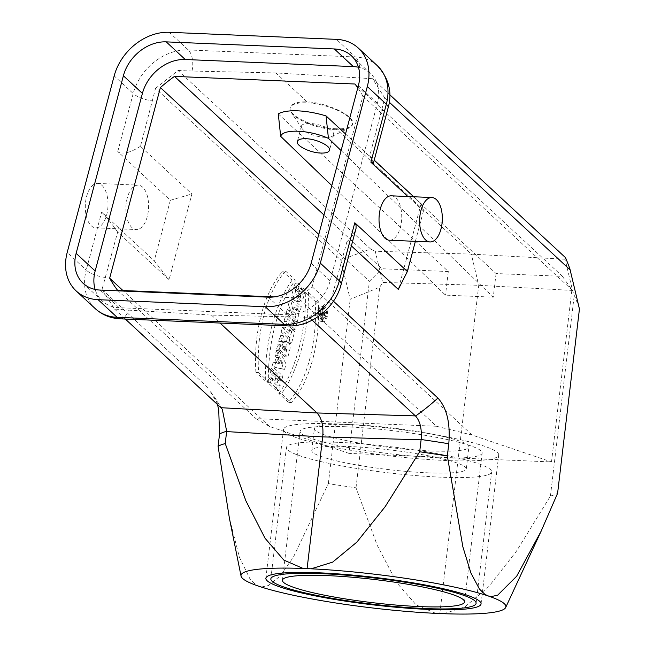 <?xml version="1.0" encoding="UTF-8"?>
<svg xmlns="http://www.w3.org/2000/svg" width="646" height="646" viewBox="0 0 646 646"><rect width="100%" height="100%" fill="white"/><g stroke="black" fill="none" stroke-linecap="round" stroke-linejoin="round"><path stroke-width="0.48" stroke-dasharray="3.23 2.42" d="M435.792 613.361L416.072 604.834L396.854 582.862L377.199 545.256L356.003 487.811A173.37 21.972 6.8 0 1 328.346 483.612L293.341 557.28L279.952 576.216L268.389 585.542L262.147 586.859L258.836 586.245L255.646 584.662L250.188 579.381L239.408 557.191L229.362 518.044M443.786 613.7L464.894 606.893L488.651 586.738L516.485 551.135L550.44 496.023A173.37 21.972 -173.2 0 0 557.595 493.286M321.078 311.735A5.822 2.972 92.4 0 0 323.606 319.98A5.822 2.972 92.4 0 0 326.577 315.329A5.822 2.972 92.4 0 0 325.108 308.885A5.822 2.972 92.4 0 0 324.098 308.368A5.822 2.972 92.4 0 0 321.078 311.735M322.128 311.138L322.588 309.418L323.743 312.478A2.511 1.284 -87.6 0 1 324.607 311.792A2.511 1.284 -87.6 0 1 325.697 315.353L324.962 318.147L321.191 314.65L321.603 313.116L323.105 314.505L323.226 314.045L322.128 311.138L319.439 310.976L319.738 309.846L322.588 309.418M120.447 318.841A16.667 8.503 92.4 0 0 128.384 310.112L114.544 309.063L102.02 289.505L117.645 232.067L169.066 279.742L191.886 193.978L140.465 146.303L155.541 88.357L340.878 260.176L350.189 299.308A228.676 0.961 158 0 1 353.532 297.951L376.295 288.6A231.171 8.406 157.9 0 1 379.783 287.155L382.682 282.423L478.734 285.298L572.526 290.442L565.105 259.256L565.185 257.35M328.346 483.612L350.189 299.308M217.476 404.493L215.07 398.025L209.91 390.773A173.37 136.807 -47.2 0 0 219.462 405.728L221.11 407.86M102.02 289.505L208.666 388.375M283.441 346.829L281.406 341.451L283.045 335.314L285.637 342.17A6.153 3.141 -87.6 0 1 287.034 341.459A6.153 3.141 -87.6 0 1 289.715 350.18L287.841 357.23L279.314 349.325L280.663 344.253L283.441 346.829L281.067 347.491L278.717 341.29L281.406 341.451M297.782 283.013L301.997 286.921L300.64 291.992L298.121 289.65L300.107 296.562L303.192 288.035L305.259 289.949L303.297 298.29L299.09 301.706L294.794 294.083L297.782 283.013L294.923 283.231L298.928 286.945L301.997 286.921M320.311 311.033A7.518 3.836 -87.6 0 1 323.816 306.664A7.518 3.836 -87.6 0 1 325.511 307.343A7.518 3.836 -87.6 0 1 327.352 316.039A7.518 3.836 -87.6 0 1 323.186 321.66A7.518 3.836 -87.6 0 1 320.311 311.033M292.775 298.751L301.294 306.648L300.002 311.517L295.957 307.771L298.985 315.321L297.313 321.611L288.794 313.706L290.086 308.836L294.237 312.688L291.128 304.936L292.775 298.751L289.965 299.017L298.226 306.672L301.294 306.648M277.699 355.405L279.056 350.31L286.057 363.932L284.611 369.359L274.566 367.186L275.923 362.083L277.514 362.43L278.806 357.569L277.699 355.405L275.01 355.219L276.222 350.673L279.056 350.31M292.428 329.371L294.689 331.471L291.435 343.704L289.174 341.605L290.127 338.028L283.869 332.222L285.217 327.151L291.475 332.956L292.428 329.371L289.618 329.638L291.621 331.495L294.689 331.471M308.425 292.258L318.163 301.286A96.424 49.161 -87.6 0 1 291.176 402.716L281.438 393.689A114.067 58.156 92.4 0 0 308.425 292.258L305.711 292.606L315.159 301.367L318.163 301.286M285.605 271.094L295.343 280.122A114.067 58.156 92.4 0 0 268.348 381.552L258.618 372.524A96.424 49.161 -87.6 0 1 285.605 271.094L282.738 271.304L292.178 280.057L295.343 280.122M288.019 316.605L296.546 324.51L295.198 329.581L286.671 321.676L288.019 316.605L285.217 316.871L293.478 324.534L296.546 324.51M274.3 368.172L282.827 376.069L281.478 381.14L278.474 378.354L277.271 382.868L280.275 385.654L278.927 390.725L270.399 382.82L271.748 377.757L275.002 380.769L276.205 376.255L272.951 373.235L274.3 368.172L271.498 368.43L279.758 376.093L282.827 376.069M102.02 185.45A22.23 11.329 -87.6 0 1 107.551 210.612A22.23 11.329 -87.6 0 1 95.713 227.836A22.23 11.329 -87.6 0 1 85.329 205.153A22.23 11.329 -87.6 0 1 97.586 183.424A22.23 11.329 -87.6 0 1 102.02 185.45M127.238 198.064A22.23 11.329 92.4 0 0 136.314 229.548A22.23 11.329 92.4 0 0 148.144 212.324A22.23 11.329 92.4 0 0 142.621 187.162A22.23 11.329 92.4 0 0 138.187 185.136A22.23 11.329 92.4 0 0 127.238 198.064M337.6 442.308A103.36 13.098 -173.2 0 0 286.396 447.549A103.36 13.098 -173.2 0 0 387.487 472.719A103.36 13.098 -173.2 0 0 491.671 471.879A103.36 13.098 -173.2 0 0 440.968 454.396A103.36 13.098 -173.2 0 0 337.6 442.308M427.749 472.815A77.795 9.86 -173.2 0 0 466.283 468.867A77.795 9.86 -173.2 0 0 390.192 449.923A77.795 9.86 -173.2 0 0 311.776 450.561A77.795 9.86 -173.2 0 0 349.938 463.715A77.795 9.86 -173.2 0 0 427.749 472.815M430.341 450.924A77.795 9.86 -173.2 0 0 468.883 446.975A77.795 9.86 -173.2 0 0 392.784 428.032A77.795 9.86 -173.2 0 0 314.376 428.661A77.795 9.86 -173.2 0 0 352.538 441.824A77.795 9.86 -173.2 0 0 430.341 450.924M325.043 137.372A16.667 5.709 14.9 0 1 301.997 128.433A16.667 5.709 14.9 0 1 301.424 126.123A16.667 5.709 14.9 0 1 319.003 124.896A16.667 5.709 14.9 0 1 333.643 134.699A16.667 5.709 14.9 0 1 331.996 136.419A16.667 5.709 14.9 0 1 325.043 137.372M335.815 129.749A32.227 11.039 14.9 0 1 291.257 112.461A32.227 11.039 14.9 0 1 290.151 108.003A32.227 11.039 14.9 0 1 324.13 105.613A32.227 11.039 14.9 0 1 352.441 124.573A32.227 11.039 14.9 0 1 349.26 127.892A32.227 11.039 14.9 0 1 335.815 129.749M341.104 150.575L493.278 297.16L445.514 295.141L331.786 185.588M278.289 113.906L448.308 271.538L445.514 295.141M345.521 133.972L496.071 273.549L562.448 276.351L354.993 84.012M448.308 271.538L381.939 268.736L323.969 214.989M562.448 276.351L571.896 289.86L551.506 461.938L349.001 453.387L369.391 281.317L381.939 268.736M349.001 453.387L269.608 426.513L256.01 418.656L436.518 426.271L298.072 297.919A157.81 124.525 -47.2 0 0 312.163 286.767L362.899 96.093A157.81 124.525 -47.2 0 0 357.787 87.872M362.899 96.093L571.896 289.86M312.163 286.767L472.113 435.065L551.506 461.938M496.071 273.549L493.278 297.16M436.518 426.271L472.113 435.065M117.564 290.296L256.01 418.656M274.057 296.91L298.072 297.919M269.608 426.513L122.934 290.53M318.801 234.409L369.391 281.317M100.17 290.078L119.195 307.714L287.317 314.812A38.897 30.693 -47.2 0 0 330.138 280.905L377.393 103.328A38.897 30.693 -47.2 0 0 370.408 73.394A38.897 30.693 -47.2 0 0 358.417 67.241M119.195 307.714A38.897 30.693 132.8 0 1 102.149 300.923A38.897 30.693 132.8 0 1 95.115 289.432M373.323 163.486C373.461 162.614 372.257 160.111 369.714 155.977L384.79 98.031L372.492 78.699L389.78 94.728M384.79 98.031L389.288 102.197M579.3 308.408A228.676 83.261 14.5 0 0 579.066 307.472L575.061 296.99A231.171 88.042 12.8 0 0 574.229 295.359L572.526 290.442M550.44 496.023L574.229 295.359M128.384 310.112L211.468 315.103L309.038 317.275L331.269 299.187L333.441 301.197M309.038 317.275L312.188 320.19M389.441 240.239A22.23 11.329 92.4 0 0 401.271 223.015A22.23 11.329 92.4 0 0 395.748 197.846A22.23 11.329 92.4 0 0 391.315 195.819M369.714 155.977L374.212 160.143M413.706 196.764L421.135 203.651L423.461 210.967L407.884 196.521M421.135 203.651L398.316 289.416M415.386 241.329L423.461 210.967M351.392 245.908L346.894 241.741C351.747 237.211 354.751 232.915 355.922 228.878M331.269 299.187L346.894 241.741M211.468 315.103L220.036 323.048M372.492 78.699L275.899 72.941L191.999 71.036A16.667 8.503 92.4 0 0 188.269 49.936L169.244 32.3M565.105 259.256L471.314 254.12L336.082 128.74C345.763 129.192 351.262 127.609 352.595 123.992C355.655 116.353 327.562 102.682 307.044 101.818L275.899 72.941M439.829 613.547L478.734 285.298L471.314 254.12L375.261 251.246L382.682 282.423M155.541 88.357L178.054 70.495L370.739 249.138A231.171 167.782 -0.7 0 0 367.17 250.244L344.205 258.731A228.676 170.924 -0.4 0 0 340.878 260.176M370.739 249.138L375.261 251.246M356.003 487.811L379.783 287.155M114.544 309.063L125.308 319.043M140.465 146.303C130.04 152.908 122.474 154.66 117.766 151.544L170.334 200.284L154.224 260.822L169.066 279.742M117.645 232.067C111.378 223.056 106.049 216.402 101.656 212.082L154.224 260.822M336.082 128.74C315.353 128.651 287.123 115.505 290.304 107.422C291.685 103.594 297.265 101.729 307.044 101.818M178.054 70.495L191.999 71.036M170.334 200.284L191.886 193.978M281.777 363.359L280.17 360.226L279.476 362.858L281.777 363.359L279.33 363.617L277.271 359.62L280.17 360.226M277.271 359.62L276.383 362.979L279.476 362.858M276.222 350.673L283.005 363.884L286.057 363.932M283.005 363.884L281.664 368.931L284.611 369.359M281.664 368.931L274.566 367.186M271.926 366.815L273.137 362.277L275.923 362.083M273.137 362.277L277.514 362.43M274.728 362.624L276.125 357.375L278.806 357.569M276.125 357.375L275.01 355.219M276.383 362.979L279.33 363.617M291.621 331.495L288.512 343.196L291.435 343.704M288.512 343.196L286.509 341.338L289.174 341.605M286.509 341.338L287.462 337.761L290.127 338.028M287.462 337.761L281.204 331.955L283.869 332.222M281.204 331.955L282.407 327.417L285.217 327.151M282.407 327.417L288.665 333.223L291.475 332.956M288.665 333.223L289.618 329.638M298.226 306.672L297.071 311.009L300.002 311.517M297.071 311.009L292.565 306.834L295.957 307.771M292.565 306.834L295.949 315.248L298.985 315.321M295.949 315.248L294.39 321.102L297.313 321.611M294.39 321.102L286.13 313.439L288.794 313.706M286.13 313.439L287.284 309.103L290.086 308.836M287.284 309.103L291.895 313.383L294.237 312.688M291.895 313.383L288.439 304.767L291.128 304.936M288.439 304.767L289.965 299.017M315.159 301.367A96.133 49.015 -87.6 0 1 288.31 402.264L291.176 402.716M288.31 402.264L278.87 393.511L281.438 393.689M278.87 393.511A114.358 58.31 92.4 0 0 305.711 292.606M322.58 307.488A7.227 3.682 -87.6 0 1 324.349 315.846A7.227 3.682 -87.6 0 1 320.335 321.248A7.227 3.682 -87.6 0 1 317.154 313.891A7.227 3.682 -87.6 0 1 320.949 306.834A7.227 3.682 -87.6 0 1 322.58 307.488M322.314 308.497A6.113 3.117 92.4 0 0 321.256 307.956A6.113 3.117 92.4 0 0 317.719 313.916A6.113 3.117 92.4 0 0 320.739 320.15A6.113 3.117 92.4 0 0 323.856 315.264A6.113 3.117 92.4 0 0 322.314 308.497M292.178 280.057A114.358 58.31 92.4 0 0 265.336 380.962L268.348 381.552M265.336 380.962L255.889 372.201L258.618 372.524M255.889 372.201A96.133 49.015 -87.6 0 1 282.738 271.304M298.928 286.945L297.717 291.483L300.64 291.992M297.717 291.483L295.214 289.166L298.121 289.65M295.214 289.166L297.233 296.732L300.43 288.334L303.192 288.035M300.43 288.334L302.231 290.006L305.259 289.949M302.231 290.006L300.285 298.064L296.248 301.294L292.073 294.003L294.923 283.231M293.478 324.534L292.267 329.072L295.198 329.581M292.267 329.072L284.006 321.417L286.671 321.676M284.006 321.417L285.217 316.871M282.367 348.695L284.119 350.326L284.401 349.26A1.946 0.993 92.4 0 0 283.659 346.514A1.946 0.993 92.4 0 0 282.649 347.637L282.367 348.695L285.435 348.678L286.921 350.059L287.131 349.26A1.655 0.84 92.4 0 0 286.501 346.926A1.655 0.84 92.4 0 0 285.645 347.879L285.435 348.678M284.119 350.326L286.921 350.059M278.717 341.29L280.194 335.742L282.722 342.428L285.637 342.17M280.194 335.742L283.045 335.314M282.722 342.428A5.862 2.988 -87.6 0 1 284.167 341.629A5.862 2.988 -87.6 0 1 286.719 349.938L284.91 356.721L287.841 357.23M284.91 356.721L276.649 349.058L279.314 349.325M276.649 349.058L277.861 344.52L280.663 344.253M277.861 344.52L281.067 347.491M279.758 376.093L278.547 380.631L281.478 381.14M278.547 380.631L275.543 377.845L278.474 378.354M275.543 377.845L274.203 382.892L277.271 382.868M274.203 382.892L277.207 385.678L280.275 385.654M277.207 385.678L275.995 390.216L278.927 390.725M275.995 390.216L267.735 382.561L270.399 382.82M267.735 382.561L268.946 378.015L271.748 377.757M268.946 378.015L272.2 381.035L275.002 380.769M272.2 381.035L273.541 375.988L276.205 376.255M273.541 375.988L270.286 372.976L272.951 373.235M270.286 372.976L271.498 368.43M320.796 315.232L321.797 316.16L322.201 314.65A1.114 0.565 92.4 0 0 321.781 313.076A1.114 0.565 92.4 0 0 321.199 313.722L320.796 315.232L323.864 315.216L324.607 315.894L324.938 314.65A0.824 0.42 92.4 0 0 324.623 313.488A0.824 0.42 92.4 0 0 324.195 313.964L323.864 315.216M321.797 316.16L324.607 315.894M319.738 309.846L320.852 312.809L323.743 312.478M320.852 312.809A2.221 1.13 -87.6 0 1 321.74 311.961A2.221 1.13 -87.6 0 1 322.701 315.111L322.031 317.638L324.962 318.147M322.031 317.638L318.526 314.384L321.191 314.65M318.526 314.384L318.793 313.375L321.603 313.116M318.793 313.375L320.295 314.772L323.105 314.505M320.295 314.772L320.537 313.883L323.226 314.045M320.537 313.883L319.439 310.976M345.481 426.756A91.684 11.62 -173.2 0 0 300.059 431.407A91.684 11.62 -173.2 0 0 389.74 453.734A91.684 11.62 -173.2 0 0 482.158 452.991A91.684 11.62 -173.2 0 0 437.18 437.479A91.684 11.62 -173.2 0 0 345.481 426.756M337.188 423.946A108.358 13.727 -173.2 0 0 283.505 429.445A108.358 13.727 -173.2 0 0 389.49 455.834A108.358 13.727 -173.2 0 0 498.712 454.954A108.358 13.727 -173.2 0 0 445.554 436.623A108.358 13.727 -173.2 0 0 337.188 423.946M268.292 297.176L287.317 314.812M311.122 263.269L330.138 280.905M358.368 85.692L377.393 103.328M334.814 287.147A16.667 5.709 -165.1 0 0 341.136 284.466M381.794 110.571A16.667 5.709 -165.1 0 0 388.117 107.898M287.607 325.899A16.667 8.503 92.4 0 0 295.545 317.17M377.353 65.722A50.008 39.463 -47.2 0 0 355.429 56.993L336.405 39.358M359.16 78.093A16.667 8.503 92.4 0 0 355.429 56.993L188.269 49.936A50.008 39.463 132.8 0 0 133.205 93.525L114.181 75.889M95.204 308.586A50.008 39.463 132.8 0 1 86.225 270.101L67.2 252.465M117.766 151.544L133.205 93.525A16.667 5.709 14.9 0 0 152.553 100.897M105.564 277.473A16.667 5.709 14.9 0 1 86.225 270.101L101.656 212.082M284.401 349.26L287.131 349.26M282.649 347.637L285.645 347.879M286.719 349.938L289.715 350.18M322.201 314.65L324.938 314.65M321.199 313.722L324.195 313.964M322.701 315.111L325.697 315.353M95.713 227.836L136.314 229.548M97.586 183.424L138.187 185.136M222.305 409.257L215.126 398.001M476.102 603.251L491.671 471.879M270.827 578.921L286.396 447.549M466.283 468.867L468.883 446.975M311.776 450.561L314.376 428.661M331.996 136.419L349.26 127.892M301.997 128.433L291.257 112.461M301.424 126.123L297.338 141.49M333.643 134.699L329.492 150.3M102.149 300.923L83.124 283.287M351.384 55.75L370.408 73.394M290.304 107.422L290.151 108.003M352.595 123.992L352.441 124.573M320.335 321.248L323.186 321.66M320.949 306.834L323.816 306.664M324.098 308.368L321.256 307.956M323.606 319.98L320.739 320.15M300.107 296.562L297.233 296.732M299.09 301.706L296.248 301.294M286.501 346.926L283.659 346.514M284.167 341.629L287.034 341.459M324.623 313.488L321.781 313.076M321.74 311.961L324.607 311.792M464.514 601.87L482.158 452.991M282.415 580.294L300.059 431.407M481.068 603.832L498.712 454.954M265.861 578.332L283.505 429.445"/><path stroke-width="0.97" d="M435.792 613.361A133.367 16.901 6.8 0 1 258.836 586.245A133.367 16.901 6.8 0 1 241.055 576.095A133.367 16.901 6.8 0 1 303.135 568.464L311.138 568.803A133.367 16.901 6.8 0 1 488.085 595.919A133.367 16.901 6.8 0 1 505.705 607.458A133.367 16.901 6.8 0 1 443.786 613.7L435.792 613.361M389.78 94.728L565.185 257.35A231.171 88.147 140.4 0 1 565.936 258.634L569.732 268.251A228.676 88.623 138.5 0 1 569.982 269.237L579.3 308.408A228.676 83.261 14.5 0 1 579.438 308.99L557.595 493.286L541.122 531.198L516.671 576.224L497.63 595.216L491.396 596.533L488.085 595.919L484.896 594.336L479.437 589.055L470.886 572.929L462.843 546.742L447.339 455.995L448.792 443.745L445.651 443.237A173.37 22.077 -173.2 0 0 424.365 439.991L421.135 439.482C421.983 428.992 420.134 421.184 415.596 416.072L418.22 414.118A173.37 136.807 132.8 0 0 435.436 400.294L437.915 398.057C446.846 407.973 450.472 423.203 448.792 443.745M241.055 576.095L229.362 518.044L218.09 446.313L219.543 434.072L218.728 409.79L217.476 404.493M219.543 434.072L220.133 433.716A173.37 22.077 6.8 0 1 225.632 431.601L226.673 431.27L222.305 409.257L221.11 407.86L125.308 319.043M303.135 568.464L283.828 560.074L265.046 538.247L245.868 500.787L225.22 443.519L226.673 431.27M225.22 443.519L224.017 443.915A173.37 21.932 -173.2 0 0 218.776 445.918L218.09 446.313M322.031 573.672A103.36 13.098 -173.2 0 0 270.827 578.921A103.36 13.098 -173.2 0 0 371.918 604.091A103.36 13.098 -173.2 0 0 476.102 603.251A103.36 13.098 -173.2 0 0 425.399 585.76A103.36 13.098 -173.2 0 0 322.031 573.672M320.868 153.07C310.193 152.836 295.69 145.689 297.338 141.49C298.056 139.504 300.931 138.575 305.962 138.712C316.637 138.955 331.14 146.093 329.492 150.3C328.774 152.286 325.899 153.207 320.868 153.07M326.052 115.917L328.434 138.365C309.305 129.765 282.867 128.643 280.671 136.346L278.289 113.906A44.453 15.229 -165.1 0 1 326.052 115.917L345.521 133.972M331.786 185.588L280.671 136.346M328.434 138.365L341.104 150.575M357.787 87.872A157.81 124.525 -47.2 0 0 354.993 84.012L174.477 76.398A157.81 124.525 -47.2 0 0 160.394 87.549L318.801 234.409M323.969 214.989L174.477 76.398M122.934 290.53L109.659 278.224A157.81 124.525 -47.2 0 0 117.564 290.296L274.057 296.91M160.394 87.549L109.659 278.224M358.417 67.241A38.897 30.693 -47.2 0 0 353.354 66.603L185.24 59.505L166.216 41.869L334.337 48.959A38.897 30.693 132.8 0 1 351.384 55.75A38.897 30.693 132.8 0 1 358.368 85.692L311.122 263.269A38.897 30.693 132.8 0 1 268.292 297.176L100.17 290.078A38.897 30.693 132.8 0 1 83.124 283.287A38.897 30.693 132.8 0 1 76.139 253.353L123.386 75.768A38.897 30.693 132.8 0 1 166.216 41.869M95.115 289.432A38.897 30.693 132.8 0 1 95.164 270.989L142.411 93.404A38.897 30.693 132.8 0 1 185.24 59.505M389.288 102.197L570.127 269.858A228.676 88.623 138.5 0 0 569.982 269.237M311.138 568.803L332.65 562.133L356.85 542.123L385.169 506.666L419.69 451.732L421.135 439.482M419.69 451.732L423.429 452.329A173.37 21.932 6.8 0 1 443.713 455.414L447.339 455.995M312.188 320.19L415.596 416.072M333.441 301.197L437.915 398.057M436.341 199.566A22.23 11.329 -87.6 0 1 441.872 224.727A22.23 11.329 -87.6 0 1 430.034 241.951A22.23 11.329 -87.6 0 1 419.65 219.26A22.23 11.329 -87.6 0 1 431.908 197.531A22.23 11.329 -87.6 0 1 436.341 199.566M431.908 197.531L391.315 195.819A22.23 11.329 92.4 0 0 380.365 208.747A22.23 11.329 92.4 0 0 389.441 240.239L430.034 241.951M374.212 160.143L413.706 196.764M407.884 196.521L370.893 162.227L373.323 163.486L388.117 107.898A16.667 5.709 -165.1 0 0 386.332 104.216L367.308 86.572L320.327 263.148A50.008 39.463 132.8 0 1 265.264 306.737L98.103 299.679L117.128 317.323L284.288 324.373A50.008 39.463 -47.2 0 0 339.352 280.784L354.791 222.773L407.351 271.506L415.386 241.329M351.392 245.908L398.316 289.416L407.351 271.506M320.327 263.148L339.352 280.784A16.667 5.709 -165.1 0 1 341.136 284.466L356.059 228.321L356.067 224.905L354.791 222.773M579.438 308.99L570.127 269.858M220.036 323.048L317.016 412.964C321.74 418.107 323.638 426.077 322.709 436.882L307.092 568.617M98.103 299.679A50.008 39.463 -47.2 0 1 76.18 290.95A50.008 39.463 -47.2 0 1 67.2 252.465L114.181 75.889A50.008 39.463 -47.2 0 1 169.244 32.3L336.405 39.358A50.008 39.463 132.8 0 1 358.328 48.087A50.008 39.463 132.8 0 1 367.308 86.572M327.837 575.643A91.684 11.62 6.8 0 1 419.537 586.366A91.684 11.62 6.8 0 1 464.514 601.87A91.684 11.62 6.8 0 1 372.096 602.621A91.684 11.62 6.8 0 1 282.415 580.294A91.684 11.62 6.8 0 1 327.837 575.643M319.536 572.832A108.358 13.727 -173.2 0 0 265.861 578.332A108.358 13.727 -173.2 0 0 371.846 604.721A108.358 13.727 -173.2 0 0 481.068 603.832A108.358 13.727 -173.2 0 0 427.91 585.502A108.358 13.727 -173.2 0 0 319.536 572.832M76.139 253.353L95.164 270.989M123.386 75.768L142.411 93.404M334.337 48.959L353.354 66.603M370.893 162.227L386.332 104.216A50.008 39.463 -47.2 0 0 377.353 65.722L358.328 48.087M220.932 407.699L317.016 412.964L415.426 415.903M421.103 439.829L322.709 436.882L226.633 431.617M265.264 306.737L284.288 324.373A16.667 8.503 92.4 0 0 287.607 325.899C311.001 327.239 335.242 307.981 341.136 284.466M76.18 290.95L95.204 308.586A50.008 39.463 132.8 0 0 117.128 317.323A16.667 8.503 92.4 0 0 120.447 318.841L287.607 325.899M505.705 607.458L541.122 531.198M377.353 65.722C388.916 78.4 392.51 92.459 388.117 107.898M120.447 318.841C110.684 318.381 102.27 314.965 95.204 308.586"/></g></svg>
